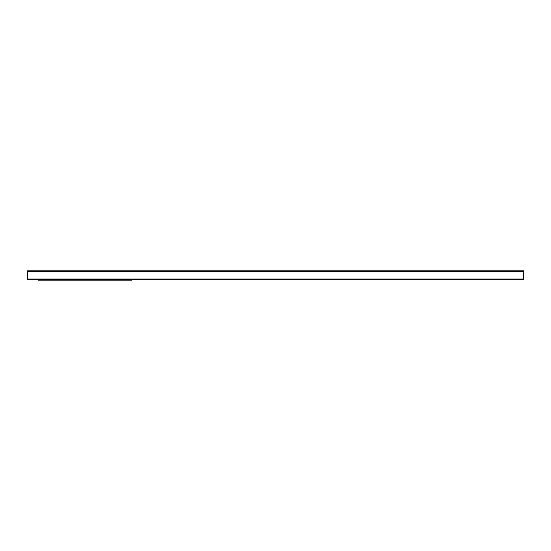 <?xml version="1.0" encoding="UTF-8"?>
<svg xmlns="http://www.w3.org/2000/svg" width="551" height="551" viewBox="0 0 551 551"><rect width="100%" height="100%" fill="white"/><g stroke="black" fill="none" stroke-linecap="round" stroke-linejoin="round"><path stroke-width="0.83" d="M27.55 279.701L523.45 279.701L523.45 270.865L27.55 270.865L27.55 279.701M38.329 279.701L38.329 280.135L131.758 280.135L131.758 279.701M27.55 278.985L523.45 278.985M27.55 271.581L523.45 271.581M38.329 279.777L131.758 279.777"/></g></svg>

